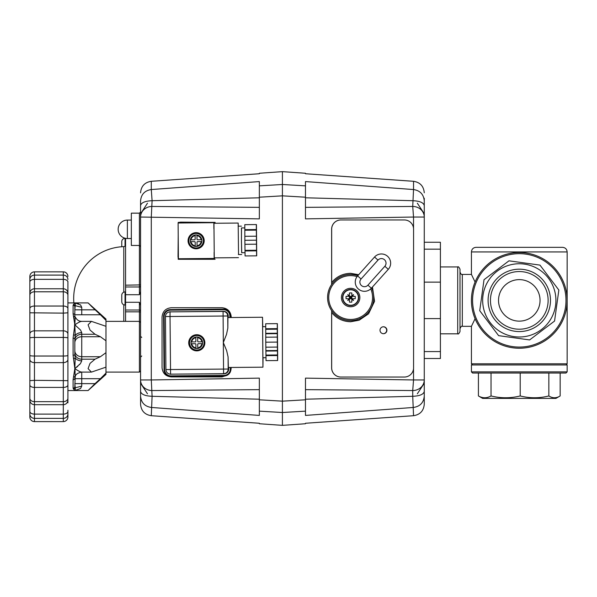 <?xml version="1.0" encoding="UTF-8"?>
<svg xmlns="http://www.w3.org/2000/svg" width="597" height="597" viewBox="0 0 597 597"><rect width="100%" height="100%" fill="white"/><g stroke="black" fill="none" stroke-linecap="round" stroke-linejoin="round"><path stroke-width="0.9" d="M440.407 266.934L457.705 266.934C458.25 266.337 459.018 267.105 460.011 269.24L460.011 328.634C460.988 326.507 461.757 325.738 462.317 326.328L471.429 326.328L471.429 363.804L567.15 363.804L567.15 251.941C566.874 249.136 565.337 247.598 562.538 247.33L524.808 247.33M567.15 251.941L471.429 251.941L471.429 274.426L475.085 282.03M475.085 318.723L471.429 326.328L475.085 318.723M544.166 314.955A28.828 28.828 0 0 1 504.711 325.253A28.828 28.828 0 0 1 494.413 285.799A28.828 28.828 0 0 1 533.867 275.501A28.828 28.828 0 0 1 544.166 314.955A28.828 28.828 0 0 1 504.711 325.253A28.828 28.828 0 0 1 494.413 285.799A28.828 28.828 0 0 1 533.867 275.501A28.828 28.828 0 0 1 544.166 314.955M501.383 289.881A20.761 20.761 0 0 1 529.785 282.471A20.761 20.761 0 0 1 537.203 310.873A20.761 20.761 0 0 1 508.793 318.291A20.761 20.761 0 0 1 501.383 289.881A20.761 20.761 0 0 1 529.785 282.471A20.761 20.761 0 0 1 537.203 310.873A20.761 20.761 0 0 1 508.793 318.291A20.761 20.761 0 0 1 505.89 284.523A20.761 20.761 0 0 1 535.143 286.978A20.761 20.761 0 0 1 532.696 316.231M560.583 324.574A47.857 47.857 0 0 1 495.092 341.671A47.857 47.857 0 0 1 477.996 276.18A47.857 47.857 0 0 1 543.486 259.083A47.857 47.857 0 0 1 560.583 324.574A47.857 47.857 0 0 0 543.486 259.083A47.857 47.857 0 0 0 477.996 276.18M487.689 281.859A36.633 36.633 0 0 1 537.815 268.777A36.633 36.633 0 0 1 550.889 318.902A36.633 36.633 0 0 1 500.771 331.977A36.633 36.633 0 0 1 487.689 281.859M554.561 321.052L558.844 290.052L539.964 265.105L508.965 260.822L484.018 279.709L479.734 310.701L498.622 335.648L529.614 339.932L554.561 321.052L558.844 290.052L539.964 265.105L508.965 260.822L484.018 279.709L479.734 310.701L498.622 335.648L529.614 339.932L554.561 321.052M492.376 284.605A31.193 31.193 0 0 1 535.061 273.463A31.193 31.193 0 0 1 546.203 316.149A31.193 31.193 0 0 1 503.517 327.29A31.193 31.193 0 0 1 492.376 284.605M471.429 371.879L472.585 373.035L565.993 373.035L567.15 371.879L471.429 371.879L471.429 364.961L567.15 364.961L565.993 363.804M560.158 395.953C556.389 398.356 552.613 398.356 548.844 395.953C539.3 398.356 529.755 398.356 520.211 395.953C510.487 398.356 500.764 398.356 491.04 395.953C486.839 398.356 482.63 398.356 478.421 395.953L482.66 398.4L555.919 398.4L560.158 395.953L560.158 373.035L553.053 373.035M491.04 395.953L491.04 373.035M478.421 395.953L478.421 373.035M548.844 395.953L548.844 373.035M520.211 395.953L520.211 373.035M565.993 373.035L560.158 373.035M540.024 247.33L537.181 247.33L540.024 247.33M544.516 247.33L546.643 247.33M543.568 247.33L543.986 247.33M546.882 247.33L543.904 247.33M545.434 247.33L544.158 247.33M526.263 247.33L476.04 247.33C473.242 247.598 471.705 249.136 471.429 251.941M523.017 247.33L522.382 247.33M521.756 247.33L525.173 247.33M523.091 247.33L522.3 247.33M518.241 247.33L527.472 247.33M502.637 247.33L506.42 247.33M498.793 247.33L505.726 247.33M510.323 247.33L508.375 247.33M499.502 247.33L504.264 247.33M499.04 247.33L497.547 247.33M502.875 247.33L499.361 247.33M495.241 247.33L493.823 247.33M424.266 282.142L440.407 282.142L440.407 242.255L424.266 242.255M440.407 282.142L440.407 318.611L424.266 318.611M440.407 318.611L440.407 358.498L424.266 358.498M460.011 300.381L460.011 331.514C459.018 333.648 458.25 334.417 457.705 333.82L457.705 266.934M499.562 247.33L501.629 247.33M518.957 247.33L522.86 247.33M238.479 257.658L214.263 257.867L213.957 223.271L238.173 223.062L238.539 254.538M238.293 226.173L238.173 223.062M196.137 232.651A8.074 8.074 -90 0 0 188.07 240.792A8.074 8.074 90 0 1 196.122 232.651A8.074 8.074 90 0 1 204.196 240.651A8.074 8.074 90 0 1 196.122 248.792A8.074 8.074 90 0 1 188.055 240.792A8.074 8.074 -90 0 0 196.137 248.792M214.614 257.859L214.151 258.441L214.099 252.33M213.898 228.808L213.845 222.696L214.316 223.263M213.845 222.696L178.1 223.002L178.406 258.755L214.151 258.441M244.815 227.905L241.449 227.935L241.449 240.33L241.509 227.935M256.471 240.195L256.62 248.845L256.471 240.195M241.725 252.725L241.434 240.33L241.666 252.725L245.031 252.695M245.001 250.941L245.076 255.934L256.606 255.837L256.538 250.837L245.001 250.941L244.86 240.3L244.8 224.666L256.382 224.562L256.449 225.718L256.382 224.562M245.18 255.934L256.71 255.837L256.643 254.68L256.606 255.837M256.441 224.562L256.71 255.837M256.538 250.837L256.352 229.561L244.822 229.658M256.352 229.561L256.329 224.562M256.367 230.136L244.83 230.233M256.374 236.203L244.845 236.308M256.389 240.195L244.86 240.3M256.441 244.195L244.912 244.292M256.538 250.262L245.009 250.367M203.622 240.658A7.5 7.492 -90 0 0 196.122 233.226A7.5 7.492 -90 0 0 188.622 240.785A7.5 7.492 -90 0 0 196.114 248.218A7.5 7.492 -90 0 0 203.622 240.658A7.5 7.492 90 0 1 196.122 248.218A7.5 7.492 -90 0 0 203.607 240.658A7.5 7.492 -90 0 0 196.114 233.226A7.5 7.492 90 0 1 203.622 240.658M196.122 233.226L196.264 233.226A7.5 7.492 90 0 1 203.764 240.658A7.5 7.492 90 0 1 196.264 248.218L196.114 248.218M125.571 244.792A1.843 1.843 0 0 1 123.788 246.636L123.788 292.179M73.864 302.903A51.894 51.894 0 0 1 123.788 246.636M342.879 297.537A7.754 7.754 0 0 1 350.64 289.784A7.754 7.754 0 0 1 358.394 297.537A7.754 7.754 0 0 1 350.64 305.291A7.754 7.754 0 0 1 342.879 297.537M346.029 297.537A12.627 8.716 -90 0 1 346.066 296.351L348.82 296.351A13.791 2 -124.2 0 1 347.723 294.62A13.791 2 34.2 0 1 349.454 295.716L349.454 292.963A12.627 8.716 0 0 1 350.64 292.926A12.627 8.716 0 0 1 351.827 292.963L351.827 295.716A13.791 2 -34.2 0 1 353.551 294.62A13.791 2 124.2 0 1 352.461 296.351L355.215 296.351A12.627 8.716 90 0 1 355.252 297.537A12.627 8.716 90 0 1 355.215 298.724L352.461 298.724A13.791 2 55.8 0 1 353.551 300.455A13.791 2 -145.8 0 1 351.827 299.358L351.827 302.112A12.627 8.716 180 0 1 350.64 302.149A12.627 8.716 180 0 1 349.454 302.112L349.454 298.724L346.066 298.724A12.627 8.716 -90 0 1 346.029 297.537M350.64 305.589A8.052 8.052 0 0 1 342.588 297.537A8.052 8.052 0 0 1 350.64 289.485A8.052 8.052 0 0 1 358.693 297.537A8.052 8.052 0 0 1 350.64 305.589A8.052 8.052 0 0 1 342.588 297.537A8.052 8.052 0 0 1 350.64 289.485A8.052 8.052 0 0 1 358.693 297.537A8.052 8.052 0 0 1 350.64 305.589M351.827 295.716L351.827 299.358M352.461 298.724L349.454 298.724L349.454 295.716M348.82 296.351L352.461 296.351M350.693 297.231L350.805 297.373A0.746 0.59 -135 0 1 350.693 297.231L351.476 296.702L350.946 297.485A0.746 0.59 -135 0 1 350.805 297.373L350.946 297.485M350.335 297.485L349.797 296.702L350.335 297.485A0.746 0.59 135 0 0 350.469 297.373L350.469 297.373A0.746 0.59 135 0 0 350.581 297.231L350.581 297.231M350.588 297.843L349.797 298.381L350.581 297.843A0.746 0.59 45 0 0 350.469 297.709L350.469 297.709A0.746 0.59 45 0 0 350.335 297.59L350.335 297.59M350.693 297.843L351.476 298.381L350.693 297.843A0.746 0.59 -45 0 1 350.805 297.709L351.476 298.381L350.805 297.709A0.746 0.59 -45 0 1 350.946 297.59L350.946 297.59M349.454 298.724L347.723 300.455A13.791 2 -55.8 0 1 348.82 298.724M349.454 299.358A13.791 2 145.8 0 1 347.723 300.455M351.827 298.724L353.551 300.455M351.827 296.351L353.551 294.62M349.454 296.351L347.723 294.62M90.953 305.88L100.408 314.768L74.826 314.768L74.826 316.403M29.85 416.184L29.85 416.997A4.612 4.612 0 0 0 34.462 421.609L34.462 418.37L63.297 418.37L63.297 421.594A4.612 4.612 0 0 0 67.909 416.997L67.909 416.184M34.462 421.609L63.297 421.609L34.462 421.594A4.612 4.604 180 0 1 29.85 416.99L29.85 334.044A4.612 3.209 0 0 1 34.462 330.835L34.462 271.859A4.612 4.612 0 0 0 29.85 276.463L29.85 312.798L63.297 313.127L63.297 418.37A4.612 4.41 180 0 0 67.909 413.96L67.909 413.184M29.85 277.65L29.85 276.463M29.85 281.911L29.85 282.411M67.909 282.411L67.909 281.366M67.909 276.463A4.612 4.612 0 0 0 63.297 271.844L63.297 313.127L67.909 312.798L67.909 282.053A4.612 2.701 180 0 0 63.297 279.351L34.462 279.351A4.612 2.701 0 0 0 29.85 282.053M67.909 411.542L67.909 412.087M67.909 410.93L67.909 416.99A4.612 4.604 -0 0 1 63.297 421.594M29.85 294.164L29.85 282.359M67.909 282.359L67.909 295.172A4.612 3.381 180 0 0 63.297 291.791L34.462 291.791A4.612 3.381 0 0 0 29.85 295.172L29.85 295.769M67.909 291.284L67.909 302.903L74.826 302.903L73.095 305.224L73.095 313.791L74.826 324.82L73.095 338.163L73.095 355.29L74.826 368.64L75.229 357.939C76.565 359.812 78.737 360.775 81.744 360.834L81.744 359.185A6.918 5.992 180 0 1 76.856 357.431A6.918 5.992 180 0 1 74.826 353.193L74.826 350.723A6.918 5.992 180 0 0 76.856 354.961A6.918 5.992 180 0 0 81.744 356.715L81.744 334.268L95.035 334.268L90.02 330.066L88.087 324.82L91.431 321.358L105.968 326.298L105.968 340.775L100.408 336.738L81.744 336.738A6.918 5.992 0 0 0 76.856 338.499A6.918 5.992 0 0 0 74.826 342.738M105.968 374.409L88.087 390.55L95.035 383.632L81.744 383.632L81.744 378.692L100.408 378.692L105.968 373.118L105.968 374.409M100.408 378.692L95.035 383.632M81.744 314.768L81.744 309.828L95.035 309.828L88.087 302.903L105.968 319.052L105.968 320.343L100.408 314.768M95.035 359.185L81.744 359.185L81.744 356.715L100.408 356.715L95.035 359.185L90.02 363.386L88.087 368.64L91.431 372.103L105.968 367.155L105.968 373.118M100.408 356.715L105.968 352.685L105.968 340.775M73.707 376.849L75.229 376.565L74.826 368.64L73.095 379.67L73.095 388.229L74.826 390.55L67.909 390.55M105.968 321.358L139.407 321.358L139.407 372.103L105.968 372.103M140.564 370.946L139.407 372.103M140.564 312.089L139.407 311.835L139.407 321.358L140.564 322.514M73.595 304.216L75.229 305.686C75.364 303.634 75.229 302.709 74.826 302.903L88.087 302.903M74.379 329.335L74.677 323.305M74.64 322.932L74.341 320.328M74.147 318.85L73.953 317.694M73.938 317.641L73.804 316.977M73.789 316.917L73.677 316.507M73.595 334.678L75.229 335.521L74.826 324.82L75.244 316.925L73.595 316.268M73.095 355.29L74.826 354.954L74.826 338.506L73.095 338.163M75.229 376.565L74.826 378.371A1.731 1.298 180 0 1 73.095 379.67M74.826 354.954L75.229 357.939L73.595 358.782M73.095 388.229A1.731 1.642 0 0 0 74.826 386.595L75.2 376.64M88.087 390.55L74.826 390.55C75.229 390.751 75.364 389.826 75.229 387.774L73.595 389.244M75.229 387.774L74.826 383.632L81.744 383.632L81.744 386.117L75.229 387.774M81.744 372.013C80.819 372.244 78.513 371.118 74.826 368.64L74.834 368.752M74.901 369.483L74.983 370.312M75.006 370.536L75.125 371.909M74.826 338.506L75.229 335.521C76.565 333.641 78.737 332.678 81.744 332.626L80.558 330.066L74.826 324.82C78.513 322.343 80.819 321.216 81.744 321.44M73.095 313.791A1.731 1.298 -0 0 1 74.826 315.089L74.826 306.865A1.731 1.642 180 0 0 73.095 305.224M74.826 306.865L74.826 309.828L75.229 305.686L81.744 307.336L80.558 304.933L74.826 302.903M74.826 368.64L80.349 363.655M80.155 363.894L79.379 364.752M77.834 366.237L76.55 367.327M78.095 303.463L78.483 303.619M80.558 363.386L81.744 360.834M74.826 377.058L74.826 378.692L81.744 378.692L81.744 372.924M91.431 372.103L81.558 372.103C77.692 372.931 75.588 374.409 75.244 376.528M75.244 316.925C76.729 319.835 78.834 321.313 81.558 321.358L91.431 321.358M74.826 390.55L80.558 388.528L81.744 386.117M95.035 334.268L100.408 336.738M105.968 326.298L105.968 320.343M105.968 352.685L105.968 367.155M67.909 402.177L67.909 398.975M67.909 415.139L67.909 410.236M67.909 411.4A4.612 2.701 180 0 1 63.297 414.109L34.462 414.109L34.462 404.684L63.297 404.684A4.612 4.589 180 0 0 67.909 400.094L67.909 399.296M67.909 380.722L67.909 384.475M67.909 312.738L67.909 338.103M67.909 399.199L67.909 402.818M29.85 400.094A4.612 4.589 180 0 0 34.462 404.684L34.462 401.662L63.297 401.662A4.612 3.381 180 0 0 67.909 398.281L67.909 312.798M29.85 381.147L29.85 402.177M29.85 291.284L29.85 308.545A4.612 2.507 0 0 1 34.462 306.037L63.297 306.037A4.612 2.507 180 0 1 67.909 308.545M29.85 410.236L29.85 415.139M29.85 399.296L29.85 397.692M29.85 338.103L29.85 312.738M29.85 358.849L29.85 355.357M29.85 402.818L29.85 399.199M214.308 222.897A2.306 2.306 90 0 1 214.681 223.263M214.823 223.263A2.306 2.306 -90 0 0 214.308 222.793M214.42 258.441A2.306 2.306 90 0 1 212.592 259.314L212.756 259.314M213.099 259.292A2.306 2.306 -90 0 0 214.562 258.441M178.801 222.994A2.306 2.306 90 0 1 180.63 222.129L180.764 222.129M178.399 258.001A2.306 2.306 90 0 1 178.018 256.703L178.204 235.36M212.592 259.314L180.301 259.031A2.306 2.306 90 0 1 179.212 258.747M214.136 222.696A2.306 2.306 -90 0 0 213.054 222.412L212.913 222.412A2.306 2.306 90 0 1 213.995 222.696M214.614 258.367A2.306 2.306 -90 0 0 214.898 257.859M212.913 222.412L180.63 222.129M305.477 197.786L412.728 200.711C419.736 201.002 423.579 202.622 424.266 205.569L424.266 198.234C424.266 218.547 424.266 218.547 424.266 198.234C424.266 218.547 424.266 218.547 424.266 198.234M305.477 388.572L305.477 389.64L412.728 390.55L412.728 396.289C419.736 395.998 423.579 394.378 424.266 391.431L424.266 205.569M373.7 298.104A23.067 23.067 0 0 0 371.618 287.948A23.067 23.067 0 0 1 351.902 320.567A23.067 23.067 0 0 1 327.611 298.798A23.067 23.067 0 0 1 357.872 275.635A23.067 23.067 0 0 0 331.626 284.485L331.663 282.493C336.596 276.56 342.924 273.501 350.64 273.322A24.216 24.216 0 0 0 350.26 273.322M372.453 287.015L374.558 301.321L368.58 313.798L359.148 320.216L350.64 321.753A24.216 24.216 0 0 0 350.827 321.753M350.827 273.322A24.216 24.216 0 0 0 350.64 273.322L358.715 274.702M380.013 330.238A3.463 3.448 -90 0 1 383.461 326.775A3.463 3.448 -90 0 1 386.916 330.238A3.463 3.448 -90 0 1 383.461 333.701A3.463 3.448 -90 0 1 380.013 330.238M383.341 326.783A3.463 3.448 -90 0 1 386.669 330.238A3.463 3.448 -90 0 1 383.341 333.693M282.411 191.249L282.411 188.667M140.564 205.569C141.243 202.622 145.093 201.002 152.093 200.711L151.287 189.547C144.713 190.577 141.138 194.376 140.564 200.943L140.564 396.057C141.138 402.624 144.713 406.423 151.287 407.452L259.344 415.422L259.344 411.146L282.411 412.512L282.411 425.355L282.411 195.838L282.411 412.512L305.477 411.146L305.477 415.422L413.534 407.452C420.109 406.423 423.683 402.624 424.266 396.057L424.266 391.431M350.26 321.753A24.216 24.216 0 0 0 350.64 321.753C342.924 321.574 336.596 318.514 331.663 312.582L331.626 310.589M331.663 282.493L331.663 229.188A9.224 9.201 -90 0 1 340.865 219.965L404.37 219.965A9.224 9.201 -90 0 1 413.572 229.188L413.572 367.812A9.224 9.201 -90 0 1 404.37 377.035L340.865 377.035A9.224 9.201 -90 0 1 331.663 367.812L331.663 312.582M340.865 377.035L340.827 377.035A9.224 9.201 -90 0 1 331.626 367.812L331.626 312.537M331.626 282.538L331.626 229.188A9.224 9.201 -90 0 1 340.827 219.965L404.333 219.965M282.411 188.271L282.411 184.488L259.344 185.854L259.344 181.578L151.287 189.547L151.287 181.294L259.344 173.742L259.344 173.257L282.411 171.645L282.411 184.488L282.411 171.645L305.477 173.257L305.477 173.742L413.534 181.301C420.109 182.331 423.683 186.16 424.266 192.794L424.266 192.794C423.683 186.167 420.109 182.339 413.534 181.301L413.534 189.547L305.477 181.578L305.477 185.854L282.411 184.488L282.411 195.838L305.477 197.204L305.477 218.868L413.534 217.039L413.534 228.33M413.534 368.67L413.534 379.961L305.477 378.132L305.477 399.796L282.411 401.162L259.344 399.796L259.344 378.132L151.287 379.961L151.287 217.039L152.093 200.711L259.344 197.786M424.266 216.226L424.266 217.039L413.534 217.039L412.728 206.45L413.534 189.547C420.109 190.577 423.683 194.376 424.266 200.943M424.266 379.961A11.53 10.589 180 0 1 412.728 390.55L413.534 379.961L424.266 379.961L424.266 380.774M305.477 399.214L412.728 396.289L413.534 415.706C420.109 414.661 423.683 410.833 424.266 404.199L424.266 396.057M424.266 398.766L424.266 404.199C423.683 410.84 420.109 414.669 413.534 415.706L305.477 423.258L305.477 423.743L282.411 425.355L259.344 423.743L259.344 423.258L151.287 415.706L152.093 396.289L151.287 379.961L140.564 379.961L140.564 380.774M305.477 415.422L305.477 414.967M305.477 378.132L305.477 385.796M305.477 386.259L305.477 388.431M424.266 217.039A11.53 10.589 0 0 0 412.728 206.45L305.477 207.36M305.477 181.578L305.477 186.16M305.477 188.898L305.477 190.54M305.477 411.146L305.477 399.796M305.477 197.204L305.477 185.854M380.916 253.971A9.224 9.224 0 0 0 374.55 257.023L357.618 275.918A9.224 9.224 0 0 0 364.998 291.291A9.224 9.224 0 0 0 371.364 288.232L388.296 269.337A9.224 9.224 0 0 0 380.916 253.971M384.856 266.262L367.931 285.157L371.364 288.232L370.752 288.851A21.91 21.91 0 0 1 351.834 319.417A21.91 21.91 0 0 1 328.76 298.739A21.91 21.91 0 0 1 357.073 276.59L357.618 275.918L361.058 279L377.991 260.105A4.612 4.612 0 0 1 385.58 261.188A4.612 4.612 0 0 1 384.856 266.262L388.296 269.337M351.14 306.754A9.224 9.224 0 0 1 341.424 298.045A9.224 9.224 0 0 1 350.133 288.329A9.224 9.224 0 0 1 359.849 297.03A9.224 9.224 0 0 1 351.14 306.754M277.389 342.088L277.598 354.2L277.389 342.088M277.687 359.387L277.374 323.641M265.755 333.327L277.284 333.23L277.269 329.208L265.74 329.313L265.769 337.201M277.284 333.23L277.292 333.656L265.755 333.76M265.904 350.626L277.433 350.521L277.292 337.096L265.755 337.201L265.777 342.193L266.031 360.64L277.56 360.543L277.493 354.969L265.963 355.073M277.433 350.521L277.441 350.954L265.911 351.051M277.292 337.096L277.292 333.656M277.598 359.387L277.56 360.543M277.493 354.969L277.441 350.954M277.269 329.208L277.292 323.641M277.239 323.641L265.71 323.738L265.74 329.313M266.165 360.64L277.695 360.543M277.493 355.543L265.963 355.648M277.262 328.634L265.725 328.738M277.307 342.088L265.777 342.193M277.374 347.081L265.844 347.185M263.038 357.73L262.949 367.185L228.352 367.483L228.084 356.976L226.651 350.633L223.308 342.559L226.509 334.432L227.838 328.059L227.92 317.552L262.516 317.253L262.77 326.708M191.6 343.76L191.159 343.76A5.769 5.769 90 0 1 191.144 343.76A5.769 5.769 90 0 1 191.115 341.917L195.309 341.88A0.575 0.575 90 0 0 195.697 341.708A0.575 0.575 90 0 1 195.309 341.88L191.115 341.917A5.769 5.769 -90 0 1 195.831 337.104L195.846 337.104A5.769 5.769 90 0 1 197.689 337.089L197.704 341.283A0.575 0.575 90 0 0 198.286 341.857L202.502 341.82A5.769 5.769 90 0 1 202.517 343.663L198.301 343.7A0.575 0.575 90 0 0 197.734 344.282L197.786 348.476A5.769 5.769 90 0 1 195.943 348.491L195.906 344.297A0.575 0.575 90 0 0 195.309 343.723L191.122 343.76A5.769 5.769 -90 0 0 195.928 348.491L195.906 344.297A0.575 0.575 90 0 0 195.331 343.723A0.575 0.575 90 0 1 195.331 343.723L195.309 343.723M196.816 334.716A8.074 8.074 -90 0 0 188.771 342.857A8.074 8.074 -90 0 0 196.816 350.864M204.853 342.723A8.074 8.074 90 0 1 196.786 350.864A8.074 8.074 90 0 1 188.712 342.857A8.074 8.074 90 0 1 196.786 334.716A8.074 8.074 90 0 1 204.853 342.723M262.904 357.73L262.635 326.708M262.949 367.185L262.516 317.253M230.517 315.977L230.532 317.529L230.517 315.977C230.084 311.806 227.778 309.515 223.599 309.119A6.918 6.918 90 0 1 230.517 315.977L230.442 315.977A6.918 6.918 -90 0 0 223.524 309.119L170.421 309.574A6.918 6.918 -90 0 0 163.563 316.559L164.018 369.603A6.918 6.918 -90 0 0 171.003 376.461L224.047 376.006A6.918 6.918 -90 0 0 230.905 369.021L230.345 372.013L229.017 373.931L227.114 375.304L224.121 376.006L171.078 376.461A6.918 6.918 90 0 1 171.018 376.461L170.988 375.886A6.343 6.343 90 0 1 164.593 369.603L164.13 316.552A6.343 6.343 90 0 1 170.421 310.156L223.465 309.694A6.343 6.343 90 0 1 229.86 315.977L229.875 317.537M125.049 305.074C123.072 304.866 121.975 303.769 121.766 301.783L121.766 295.216A3.284 3.284 0 0 1 125.049 291.926L125.049 305.074L125.571 305.074M197.047 245.822L197.017 242.218A0.575 0.575 90 0 1 197.585 241.636L201.196 241.598A5.186 5.186 90 0 1 197.047 245.822L197.07 246.404A5.769 5.769 90 0 1 195.226 246.419L195.189 242.233A0.575 0.575 90 0 0 194.592 241.658A0.575 0.575 90 0 1 194.592 241.658L190.398 241.695A5.769 5.769 90 0 1 190.398 239.852L194.592 239.815A0.575 0.575 90 0 0 194.98 239.643A0.575 0.575 90 0 1 194.592 239.815L190.965 239.845A5.186 5.186 90 0 1 195.115 235.621L195.129 235.039A5.769 5.769 90 0 1 196.973 235.024L196.988 239.218A0.575 0.575 90 0 0 197.562 239.785L197.577 239.785A0.575 0.575 90 0 1 197.562 239.785L201.779 239.748A5.769 5.769 90 0 1 196.114 246.486L196.1 246.486M194.592 241.658L194.615 241.658A0.575 0.575 90 0 1 195.189 242.233L195.226 246.419A5.769 5.769 -90 0 1 190.398 241.695C190.988 244.3 192.592 245.874 195.212 246.419M195.115 235.621L195.144 239.233A0.575 0.575 90 0 1 194.995 239.643A0.575 0.575 90 0 0 195.144 239.233L195.129 235.039M203.376 240.658A7.268 7.268 90 0 1 196.174 247.986A7.268 7.268 90 0 1 188.846 240.785A7.268 7.268 90 0 1 196.047 233.457A7.268 7.268 90 0 1 203.376 240.658M196.114 234.957L196.1 234.957A5.769 5.769 90 0 1 201.801 241.598L201.196 241.598M190.876 241.688L190.413 241.695M197.592 239.785A0.575 0.575 90 0 1 197.585 239.785L201.779 239.748M190.383 239.852C190.928 237.233 192.503 235.628 195.115 235.039A5.769 5.769 -90 0 0 190.383 239.852L190.965 239.845M197.055 246.404A5.769 5.769 -90 0 0 201.786 241.598L201.293 241.598M125.049 246.076L125.049 238.382A3.284 3.284 0 0 0 121.766 241.673L121.766 246.74M195.846 337.104L195.883 341.297A0.575 0.575 90 0 1 195.719 341.708A0.575 0.575 90 0 0 195.861 341.297L195.831 337.104C193.227 337.693 191.644 339.297 191.1 341.917M204.099 342.73A7.268 7.268 90 0 1 196.898 350.058A7.268 7.268 90 0 1 189.57 342.85A7.268 7.268 90 0 1 196.771 335.521A7.268 7.268 90 0 1 204.099 342.73M196.831 335.29L196.846 335.29A7.5 7.492 90 0 1 204.338 342.723A7.5 7.492 -90 0 0 196.831 335.29A7.5 7.492 -90 0 0 189.339 342.857A7.5 7.492 -90 0 0 196.831 350.29A7.5 7.492 -90 0 0 204.331 342.723A7.5 7.492 90 0 1 196.846 350.29L196.831 350.29M196.831 337.021L196.816 337.021A5.769 5.769 90 0 1 202.599 342.738A5.769 5.769 90 0 1 196.831 348.558L196.816 348.558M198.286 341.857L198.308 341.857A0.575 0.575 90 0 1 198.294 341.857L202.502 341.82A5.769 5.769 -90 0 0 197.674 337.089M197.771 348.476A5.769 5.769 -90 0 0 202.502 343.663L202.017 343.671M282.411 405.751L282.411 408.46M282.411 408.729L282.411 412.512M259.344 401.497L259.344 399.214L152.093 396.289C145.093 395.998 141.243 394.378 140.564 391.431M259.344 208.428L259.344 207.36L152.093 206.45A11.53 10.589 0 0 0 140.564 217.039L259.344 218.868L259.344 211.204M140.564 246.606L139.407 245.449L131.333 245.449L131.333 213.159L139.407 213.159L139.407 286.97L125.571 286.97L125.571 321.358M140.564 305.343L139.407 302.276L125.571 302.276M140.564 291.657L139.407 294.724L139.407 286.97A1.157 1.157 0 0 0 140.564 285.814M140.564 311.186A1.157 1.157 0 0 0 139.407 310.03L125.571 310.03M139.407 294.724L125.571 294.724M125.571 238.352L125.571 286.97M140.564 396.057L140.564 404.206L140.564 396.057M140.564 398.766C140.564 378.453 140.564 378.453 140.564 398.766M259.344 173.734L151.287 181.294C144.713 182.331 141.138 186.16 140.564 192.794C141.138 186.16 144.713 182.331 151.287 181.294C144.713 182.339 141.138 186.167 140.564 192.801L140.564 192.853M259.344 210.741L259.344 208.569M227.621 375.028L222.017 376.923L171.279 376.923C165.712 376.334 162.638 373.259 162.048 367.692L162.048 316.955C162.638 311.388 165.712 308.313 171.279 307.724L222.017 307.724C227.584 308.313 230.658 311.388 231.248 316.955L231.248 317.522M231.248 367.461L230.89 370.237M178.197 223.002L178.197 222.382L179.548 222.382M209.734 222.382L215.099 222.382L215.099 223.263M215.099 259.292L212.957 259.292M209.577 259.292L178.197 259.292L178.197 257.62M178.197 236.166L178.197 234.546M259.344 218.868L259.344 197.204L282.411 195.838L282.411 184.488M140.564 379.961A11.53 10.589 180 0 0 152.093 390.55L259.344 389.64L259.344 392.49M259.344 378.886L259.344 389.64M259.344 415.422L259.344 410.93M259.344 407.93L259.344 406.639M259.344 185.854L259.344 197.204M259.344 399.796L259.344 411.146M471.429 274.426L462.317 274.426L462.317 326.328M542.904 260.083A46.708 46.708 0 0 1 559.583 323.992A46.708 46.708 0 0 1 495.674 340.671A46.708 46.708 0 0 1 478.995 276.762A46.708 46.708 0 0 1 542.904 260.083M440.407 249.173L424.266 249.173M440.407 351.581L424.266 351.581M123.788 304.821L123.788 321.358M67.909 293.366A4.612 4.589 180 0 0 63.297 288.776L34.462 288.776A4.612 4.589 0 0 0 29.85 293.366M67.909 334.044A4.612 3.209 180 0 0 63.297 330.835L34.462 330.835L34.462 337.432L63.297 337.432A4.612 0.575 180 0 1 67.909 338.006M67.909 380.662L34.462 380.334L34.462 337.432A4.612 0.575 0 0 0 29.85 338.006M29.85 359.416A4.612 3.209 180 0 0 34.462 362.625L63.297 362.625A4.612 3.209 180 0 0 67.909 359.416M29.85 413.96A4.612 4.41 180 0 0 34.462 418.37L34.462 414.109A4.612 2.701 180 0 1 29.85 411.4M29.85 398.281A4.612 3.381 180 0 0 34.462 401.662L34.462 380.334L29.85 380.662M81.744 307.336L81.744 309.828L74.826 309.828M81.744 332.626L81.744 334.268A6.918 5.992 0 0 0 76.856 336.021A6.918 5.992 0 0 0 74.826 340.26M67.909 384.916A4.612 2.507 180 0 1 63.297 387.416L34.462 387.416A4.612 2.507 180 0 1 29.85 384.916M67.909 355.454A4.612 0.575 180 0 1 63.297 356.028L34.462 356.028A4.612 0.575 0 0 1 29.85 355.454M67.909 279.5A4.612 4.41 180 0 0 63.297 275.09L34.462 275.09A4.612 4.41 0 0 0 29.85 279.5M67.909 276.471A4.612 4.604 180 0 0 63.297 271.859L34.462 271.844L63.297 271.859M29.85 276.471A4.612 4.604 0 0 1 34.462 271.859M374.55 257.023L377.991 260.105M367.931 285.157A4.612 4.612 0 0 1 360.334 284.075A4.612 4.612 0 0 1 361.058 279M170.973 374.155L170.57 374.155A4.612 4.612 90 0 1 165.921 369.588L165.459 316.537L165.921 369.588A4.612 4.612 0 0 0 170.533 374.155L224.024 373.812A4.731 4.731 -90 0 0 228.711 369.043L228.696 367.483M227.838 328.059L227.733 315.992A4.612 4.612 -90 0 0 223.077 311.425L170.033 311.88A4.612 4.612 -90 0 0 165.459 316.537L170.033 316.5L170.57 374.155L223.621 373.7L223.539 369.08L165.921 369.588M228.711 369.043L228.188 369.043L228.084 356.976M224.024 373.812L223.621 373.7A4.612 4.612 -90 0 0 228.188 369.043L223.539 369.08L223.077 311.425A4.612 4.612 0 0 1 223.114 311.425L223.621 311.425M228.263 317.552L228.248 315.992L170.033 316.5L170.033 311.88L223.077 311.425M230.457 317.529L230.442 315.977L229.86 315.977M230.308 367.468L230.323 369.028L230.733 369.028L230.89 367.461M223.599 309.119L223.524 309.119A6.918 6.918 -90 0 0 223.465 309.119L223.465 309.694M230.323 369.028A6.343 6.343 90 0 1 224.039 375.423L224.121 376.006L171.078 376.461M224.039 375.423L170.988 375.886M164.593 369.603L164.018 369.603L163.563 316.559C163.936 312.35 166.22 310.022 170.421 309.574L170.421 310.156M163.563 316.559L164.13 316.552M169.399 374.013A4.731 4.731 -90 0 0 170.973 374.274M228.248 315.992A4.731 4.731 -90 0 0 223.479 311.306L170.436 311.88M170.436 311.768A4.731 4.731 -90 0 0 168.936 312.03M201.764 239.748A5.769 5.769 -90 0 0 196.958 235.024M195.197 245.837A5.186 5.186 90 0 1 190.98 241.688M196.958 235.606A5.186 5.186 90 0 1 201.174 239.755M195.92 347.902A5.186 5.186 90 0 1 191.697 343.76M191.682 341.909A5.186 5.186 90 0 1 195.831 337.693M197.674 337.678A5.186 5.186 90 0 1 201.898 341.82M201.913 343.671A5.186 5.186 90 0 1 197.764 347.887M127.377 238.531A9.224 9.224 0 0 1 118.154 229.308A9.224 9.224 0 0 1 127.377 220.077L127.377 238.531L131.333 238.531M139.407 302.276L139.407 311.835L125.571 311.835M125.571 285.165L140.564 284.911M140.564 404.199C141.138 410.833 144.713 414.661 151.287 415.699C144.713 414.669 141.138 410.84 140.564 404.206C141.138 410.84 144.713 414.669 151.287 415.706L259.344 423.266M567.15 371.879L567.15 364.961M472.585 363.804L471.429 364.961M440.407 333.82L457.705 333.82M462.317 274.426C461.757 275.016 460.988 274.247 460.011 272.12M238.121 226.173L241.434 226.144M238.367 254.546L241.681 254.516M417.34 203.196L424.266 213.763M305.477 173.734L413.534 181.294C420.109 182.331 423.683 186.16 424.266 192.794M417.34 393.804L424.266 383.229M305.477 423.266L413.534 415.706C420.109 414.669 423.683 410.84 424.266 404.206M265.717 326.678L262.561 326.708M265.986 357.7L262.829 357.73M170.033 311.88A4.612 4.612 0 0 0 165.459 316.537M171.018 376.461L170.943 376.461C166.712 376.006 164.406 373.722 164.018 369.603M170.421 309.574L223.524 309.119M125.049 291.926L125.571 291.926M125.049 238.382L125.571 238.382M191.122 343.76C191.712 346.372 193.316 347.947 195.928 348.491M127.377 220.077L131.333 220.077M141.713 356.013L140.564 357.163M139.407 213.159L140.564 212.01M141.713 337.447L140.564 336.29M147.481 393.804L140.564 383.237M147.481 203.196L140.564 213.771"/></g></svg>
